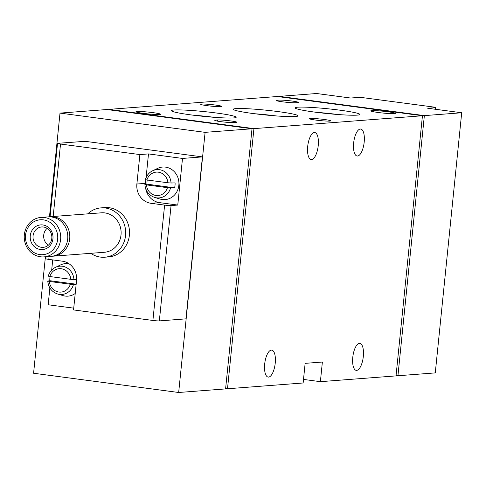 <?xml version="1.0" encoding="UTF-8"?>
<svg xmlns="http://www.w3.org/2000/svg" width="486" height="486" viewBox="0 0 486 486"><rect width="100%" height="100%" fill="white"/><g stroke="black" fill="none" stroke-linecap="round" stroke-linejoin="round"><path stroke-width="0.73" d="M167.451 187.681A11.743 10.82 85.6 0 1 156 195.481A11.743 10.82 85.6 0 1 146.414 184.887L167.451 187.681L174.583 187.827A15.285 14.082 -94.4 0 0 175.021 185.397A15.285 14.082 -94.4 0 0 175.082 182.918L171.066 183.009A14.191 13.079 85.6 0 0 152.64 170.762C148.989 172.585 146.565 175.549 145.369 179.65L145.448 179.613A14.191 13.079 85.6 0 1 152.64 170.762L157.707 168.356A16.324 15.048 85.6 0 1 172.737 170.24A16.324 15.048 85.6 0 1 178.848 185.306A16.324 15.048 85.6 0 1 160.052 199.047L154.676 197.438C148.856 195.336 145.587 191.047 144.871 184.565M147.258 180.027A15.285 14.082 -94.4 0 0 146.942 184.158L144.95 184.522L146.414 184.887M75.215 293.489A16.324 15.048 85.6 0 1 62.937 295.597L57.561 293.994C51.741 291.892 48.472 287.597 47.756 281.115L49.827 280.708L76.162 284.201M76.612 279.499L73.951 279.565A14.191 13.079 85.6 0 0 55.526 267.312C51.874 269.135 49.451 272.099 48.254 276.2L48.333 276.163A14.191 13.079 85.6 0 1 55.526 267.312L60.592 264.906A16.324 15.048 85.6 0 1 69.079 263.776M70.336 284.231A11.743 10.82 85.6 0 1 58.885 292.031A11.743 10.82 85.6 0 1 49.299 281.443L70.336 284.231L75.913 284.413M50.143 276.577A15.285 14.082 -94.4 0 0 49.827 280.708M70.835 279.322L49.797 276.534A11.743 10.82 85.6 0 1 61.254 268.734A11.743 10.82 85.6 0 1 70.835 279.322L73.951 279.565M48.333 276.163L49.797 276.534M49.299 281.443L47.835 281.072M167.949 182.772L146.912 179.978A11.743 10.82 85.6 0 1 158.369 172.178A11.743 10.82 85.6 0 1 167.949 182.772L171.066 183.009M145.448 179.613L146.912 179.978M422.443 115.759L253.929 128.626L108.84 109.38L277.354 96.514L422.443 115.759L396.023 375.891L320.377 381.668L303.507 379.426M320.377 381.668L322.376 362.034L305.141 363.352L303.143 382.98L227.503 388.757L225.632 388.508M461.7 112.758L424.357 115.613L279.268 96.368L316.611 93.512L350.619 98.026L358.273 97.443A4.945 0.364 -174.2 0 1 364.725 97.899L432.734 106.92A4.945 0.364 -174.2 0 1 435.742 107.564A4.945 0.364 -174.2 0 1 435.353 107.667L427.692 108.25L461.7 112.758L435.274 372.896L397.937 375.745L396.06 375.496M252.015 128.772L205.098 132.35L60.009 113.104L106.926 109.526L252.015 128.772L225.589 388.903L178.672 392.488L33.583 373.242L45.411 256.778M297.578 102.595L295.658 102.74A10.139 0.753 -174.2 0 1 284.328 102.042A10.139 0.753 -174.2 0 1 276.279 100.487A10.139 0.753 -174.2 0 1 277.069 100.274L278.988 100.128A10.139 0.753 -174.2 0 1 290.318 100.827A10.139 0.753 -174.2 0 1 298.374 102.388A10.139 0.753 -174.2 0 1 297.578 102.595M236.075 122.454L234.161 122.6A10.139 0.753 -174.2 0 1 222.825 121.901A10.139 0.753 -174.2 0 1 214.776 120.34A10.139 0.753 -174.2 0 1 215.571 120.133L217.485 119.987A10.139 0.753 -174.2 0 1 228.821 120.686A10.139 0.753 -174.2 0 1 236.87 122.247A10.139 0.753 -174.2 0 1 236.075 122.454M371.711 110.632A12.369 0.917 -174.2 0 1 385.981 111.537A12.369 0.917 -174.2 0 1 395.306 113.445A12.369 0.917 -174.2 0 1 382.95 113.044A12.369 0.917 -174.2 0 1 370.769 110.954A12.369 0.917 -174.2 0 1 371.711 110.632M136.9 111.501A12.369 0.917 -174.2 0 1 151.17 112.406A12.369 0.917 -174.2 0 1 160.501 114.319A12.369 0.917 -174.2 0 1 148.145 113.918A12.369 0.917 -174.2 0 1 135.959 111.823A12.369 0.917 -174.2 0 1 136.9 111.501M357.295 115.121A32.544 2.412 5.8 0 0 359.737 114.623A32.544 2.412 5.8 0 0 327.71 108.761A32.544 2.412 5.8 0 0 295.16 108.062A32.544 2.412 5.8 0 0 322.109 113.013A32.544 2.412 5.8 0 0 357.295 115.121M233.638 117.928A32.544 2.412 5.8 0 0 236.081 117.43A32.544 2.412 5.8 0 0 204.059 111.573A32.544 2.412 5.8 0 0 171.509 110.869A32.544 2.412 5.8 0 0 198.452 115.82A32.544 2.412 5.8 0 0 233.638 117.928M295.47 116.525A32.544 2.412 5.8 0 0 297.912 116.026A32.544 2.412 5.8 0 0 265.885 110.17A32.544 2.412 5.8 0 0 233.335 109.465A32.544 2.412 5.8 0 0 260.277 114.417A32.544 2.412 5.8 0 0 295.47 116.525M215.347 105.037A10.637 0.79 -174.2 0 1 221.816 106.428A10.637 0.79 -174.2 0 1 211.155 106.136A10.637 0.79 -174.2 0 1 200.651 104.277A10.637 0.79 -174.2 0 1 215.347 105.037M324.168 119.471A10.637 0.79 -174.2 0 1 330.632 120.862A10.637 0.79 -174.2 0 1 319.97 120.571A10.637 0.79 -174.2 0 1 309.467 118.712A10.637 0.79 -174.2 0 1 324.168 119.471M108.797 109.775L108.84 109.38M318.227 145.63A13.602 5.182 -82.4 0 1 311.174 159.517A13.602 5.182 -82.4 0 1 307.826 145.35A13.602 5.182 -82.4 0 1 314.752 132.544A13.602 5.182 -82.4 0 1 318.227 145.63M364.19 142.119A13.602 5.182 -82.4 0 1 357.131 156.012A13.602 5.182 -82.4 0 1 353.784 141.839A13.602 5.182 -82.4 0 1 360.709 129.039A13.602 5.182 -82.4 0 1 364.19 142.119M275.228 363.2A13.602 5.182 -82.4 0 1 268.175 377.087A13.602 5.182 -82.4 0 1 264.821 362.921A13.602 5.182 -82.4 0 1 271.753 350.114A13.602 5.182 -82.4 0 1 275.228 363.2M363.315 356.475A13.602 5.182 -82.4 0 1 356.262 370.362A13.602 5.182 -82.4 0 1 352.909 356.195A13.602 5.182 -82.4 0 1 359.84 343.389A13.602 5.182 -82.4 0 1 363.315 356.475M227.503 388.757L253.929 128.626M178.672 392.488L205.098 132.35M85.171 141.317L202.449 156.899L182.499 158.43L177.761 205.056L171.06 205.566A4.945 0.364 -174.2 0 1 164.608 205.11L151.006 203.306A17.314 15.959 85.6 0 1 136.882 184.024L139.877 154.578L60.525 144.05A4.945 0.364 -174.2 0 1 57.524 143.406A4.945 0.364 -174.2 0 1 57.907 143.303L85.171 141.317M49.475 216.786L60.009 113.104M279.231 96.763L279.268 96.368M397.937 375.745L424.357 115.613M276.042 115.917A28.31 2.102 5.8 0 0 254.779 113.754M214.217 117.32A28.31 2.102 5.8 0 0 192.948 115.158M337.873 114.514A28.31 2.102 5.8 0 0 316.605 112.351M185.962 318.846L159.341 320.912A4.945 0.364 -174.2 0 1 152.896 320.456L73.55 309.928L76.539 280.483A17.314 15.959 85.6 0 0 62.415 261.195L48.813 259.39L49.104 256.499M87.735 213.852A24.737 22.793 85.6 0 1 100.997 207.88L104.83 207.589A24.737 22.793 85.6 0 1 129.379 235.26A24.737 22.793 85.6 0 1 108.597 256.918L104.763 257.209A24.737 22.793 85.6 0 1 90.748 253.315M46.012 256.73L45.806 258.746A4.945 0.364 5.8 0 0 48.813 259.39M73.726 308.154L48.157 304.758L49.87 287.925M51.68 270.095L52.713 259.913M139.877 154.578L148.491 153.916L182.499 158.43M145.423 184.437A17.314 15.959 85.6 0 1 145.502 183.368L145.861 179.808M146.086 177.627L148.491 153.916M177.761 205.056L159.627 202.65A17.314 15.959 85.6 0 1 145.727 188.726M146.942 184.158L174.583 187.827M100.997 207.88A24.737 22.793 85.6 0 1 125.552 235.552A24.737 22.793 85.6 0 1 104.763 257.209M57.652 239.355A17.514 16.141 85.6 0 1 32.046 251.207A17.514 16.141 85.6 0 1 35.107 221.112A17.514 16.141 85.6 0 1 57.652 239.355M52.938 238.729A12.369 11.397 85.6 0 1 34.858 247.101A12.369 11.397 85.6 0 1 37.015 225.844A12.369 11.397 85.6 0 1 52.938 238.729M60.622 239.562A19.786 18.237 85.6 0 1 43.989 256.887A19.786 18.237 85.6 0 1 24.3 238.547A19.786 18.237 85.6 0 1 40.976 217.424A19.786 18.237 85.6 0 1 60.622 239.562M40.976 217.424L48.041 216.884A19.786 18.237 85.6 0 1 67.688 239.021A19.786 18.237 85.6 0 1 51.054 256.347L43.989 256.887M49.05 216.841A19.786 18.237 85.6 0 1 50.052 216.732A19.786 18.237 85.6 0 1 69.698 238.869A19.786 18.237 85.6 0 1 53.065 256.195A19.786 18.237 85.6 0 1 52.057 256.237M50.052 216.732L101.374 212.813A19.786 18.237 85.6 0 1 121.014 234.951A19.786 18.237 85.6 0 1 104.387 252.277L53.065 256.195M51.802 238.401A10.224 9.422 85.6 0 1 43.211 247.356A10.224 9.422 85.6 0 1 33.036 237.879A10.224 9.422 85.6 0 1 41.65 226.962A10.224 9.422 85.6 0 1 51.802 238.401M48.406 245.151A10.224 9.422 85.6 0 1 43.722 235.103A10.224 9.422 85.6 0 1 47.118 228.359M170.568 187.918A14.191 13.079 85.6 0 1 154.676 197.438M73.453 284.474A14.191 13.079 85.6 0 1 57.561 293.994M435.195 109.247L435.353 107.667M159.341 320.912L171.06 205.566M152.896 320.456L164.608 205.11M53.168 216.495L60.525 144.05M185.962 318.877L202.413 156.905M136.882 184.024L145.502 183.368M151.006 203.306L159.627 202.65M215.511 120.704L215.571 120.133M217.37 121.117L217.485 119.987M277.014 100.851L277.069 100.274M278.873 101.258L278.988 100.128M435.565 109.295L435.742 107.564M50.076 216.732L57.524 143.406M185.998 318.865L202.449 156.899"/></g></svg>
